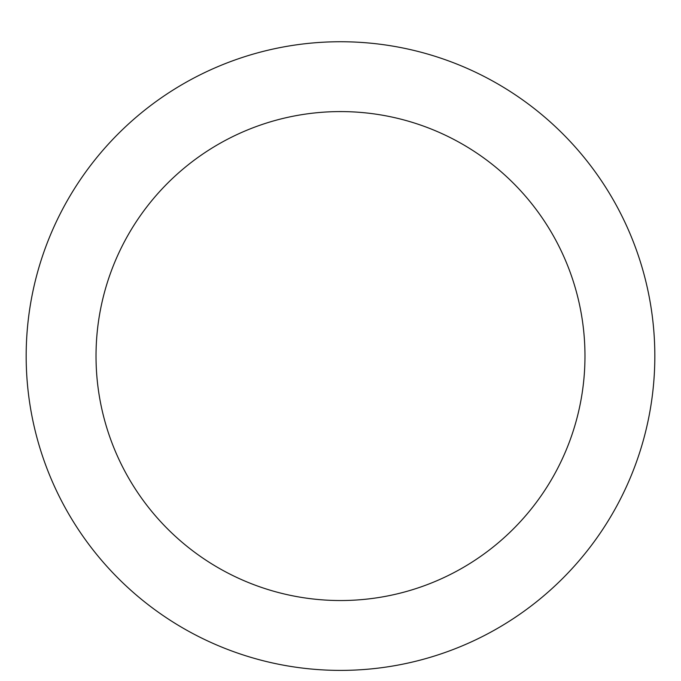 <?xml version="1.0" encoding="UTF-8"?>
<svg xmlns="http://www.w3.org/2000/svg" width="681" height="681" viewBox="0 0 681 681"><rect width="100%" height="100%" fill="white"/><g stroke="black" fill="none" stroke-linecap="round" stroke-linejoin="round"><path stroke-width="1.02" d="M340.5 41.737A314.333 314.333 0 0 1 612.721 513.227A314.333 314.333 0 0 1 68.279 513.227A314.333 314.333 0 0 1 340.5 41.737M340.5 111.582A244.479 244.479 0 0 1 552.223 478.3A244.479 244.479 0 0 1 128.777 478.3A244.479 244.479 0 0 1 340.5 111.582"/></g></svg>
